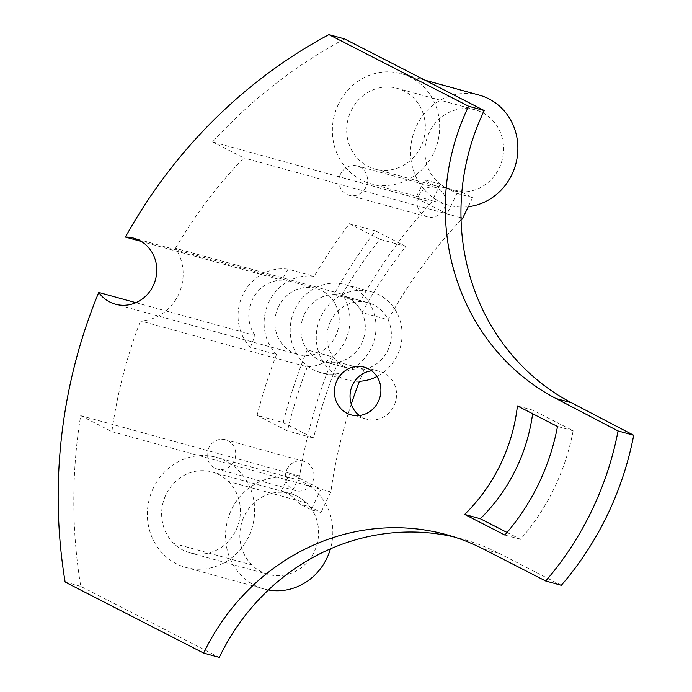 <?xml version="1.0" encoding="UTF-8"?>
<svg xmlns="http://www.w3.org/2000/svg" width="692" height="692" viewBox="0 0 692 692"><rect width="100%" height="100%" fill="white"/><g stroke="black" fill="none" stroke-linecap="round" stroke-linejoin="round"><path stroke-width="0.52" stroke-dasharray="3.46 2.59" d="M208.75 447.914A15.224 14.238 -74.6 0 0 217.4 469.115A15.224 14.238 -74.6 0 0 235.168 458.208A15.224 14.238 -74.6 0 0 225.488 439.749A15.224 14.238 -74.6 0 0 208.75 447.914M286.946 469.461A15.224 14.238 105.4 0 1 303.693 461.287A15.224 14.238 105.4 0 1 313.372 479.755A15.224 14.238 105.4 0 1 295.605 490.654A15.224 14.238 105.4 0 1 286.946 469.461M340.516 174.116A15.224 14.238 -74.6 0 0 349.166 195.308A15.224 14.238 -74.6 0 0 366.933 184.409A15.224 14.238 -74.6 0 0 357.254 165.95A15.224 14.238 -74.6 0 0 340.516 174.116M418.712 195.663A15.224 14.238 105.4 0 1 435.458 187.489A15.224 14.238 105.4 0 1 445.138 205.957A15.224 14.238 105.4 0 1 427.371 216.855A15.224 14.238 105.4 0 1 418.712 195.663M228.317 481.407A41.875 39.15 105.4 0 1 235.064 532.122A41.875 39.15 105.4 0 1 189.919 552.813A41.875 39.15 105.4 0 1 173.718 543.41A41.875 39.15 105.4 0 1 166.962 492.695A41.875 39.15 105.4 0 1 212.107 472.005A41.875 39.15 105.4 0 1 228.317 481.407L306.513 502.946A41.875 39.15 -74.6 0 0 290.311 493.552A41.875 39.15 -74.6 0 0 245.167 514.242A41.875 39.15 -74.6 0 0 251.914 564.949A41.875 39.15 -74.6 0 0 268.124 574.351A41.875 39.15 -74.6 0 0 313.268 553.661A41.875 39.15 -74.6 0 0 306.513 502.946M153.365 487.964A57.107 53.379 -74.6 0 0 185.819 567.431A57.107 53.379 -74.6 0 0 252.45 526.56A57.107 53.379 -74.6 0 0 216.155 457.326A57.107 53.379 -74.6 0 0 153.365 487.964M268.409 589.973A57.107 53.379 105.4 0 1 264.024 588.978A57.107 53.379 105.4 0 1 231.56 509.502A57.107 53.379 105.4 0 1 294.351 478.873A57.107 53.379 105.4 0 1 330.439 548.86M276.497 354.503A45.681 42.705 105.4 0 1 268.954 301.902A45.681 42.705 105.4 0 1 314.133 276.368L288.071 269.188A45.681 42.705 -74.6 0 0 242.883 294.723A45.681 42.705 -74.6 0 0 250.426 347.323L276.497 354.503A502.513 469.764 -74.6 0 0 257.13 415.338L283.192 422.518A502.513 469.764 105.4 0 1 307.265 349.901L333.328 357.081A34.263 32.031 -74.6 0 0 350.074 368.845A34.263 32.031 -74.6 0 0 364.234 369.294A467.013 436.574 -74.6 0 0 359.442 381.257A45.681 42.705 105.4 0 1 347.047 379.856A45.681 42.705 105.4 0 1 321.079 316.279A45.681 42.705 105.4 0 1 371.31 291.773A45.681 42.705 105.4 0 1 401.991 331.07A45.681 42.705 105.4 0 1 376.941 376.543M135.892 302.689L255.132 335.542A502.513 469.764 -74.6 0 0 250.426 347.323M255.132 335.542A34.263 32.031 105.4 0 1 252.398 299.619A34.263 32.031 105.4 0 1 281.8 280.165L141.332 241.473M288.071 269.188A502.513 469.764 -74.6 0 0 281.8 280.165M344.547 38.908A502.513 469.764 -74.6 0 0 212.556 141.912L431.514 202.228L440.224 184.124A41.875 39.15 -74.6 0 0 453.104 190.603A41.875 39.15 -74.6 0 0 461.279 191.883L445.622 187.575A41.875 39.15 105.4 0 1 437.448 186.286A41.875 39.15 105.4 0 1 424.577 179.808L440.224 184.124M461.062 219.944A467.013 436.574 -74.6 0 0 388.091 319.765A34.263 32.031 -74.6 0 0 368.274 302.785A34.263 32.031 -74.6 0 0 360.004 301.703A502.513 469.764 105.4 0 1 431.514 202.228M360.004 301.703L333.933 294.524A502.513 469.764 105.4 0 1 375.497 230.894L349.434 223.715A502.513 469.764 -74.6 0 0 314.133 276.368M257.13 415.338L287.474 430.9A467.013 436.574 105.4 0 1 307.309 366.898L140.485 320.941A45.681 42.705 -74.6 0 0 178.311 295.052A45.681 42.705 -74.6 0 0 175.483 248.298L342.306 294.247A467.013 436.574 105.4 0 1 379.787 239.276L405.858 246.456A467.013 436.574 -74.6 0 0 362.02 312.585L388.091 319.765M307.309 366.898A45.681 42.705 -74.6 0 0 345.135 341.009A45.681 42.705 -74.6 0 0 342.306 294.247M65.135 582.076L80.774 586.384A502.513 469.764 -74.6 0 1 80.687 415.658L299.645 475.975A502.513 469.764 105.4 0 1 333.328 357.081M175.483 248.298A467.013 436.574 105.4 0 1 243.748 157.906L212.556 141.912M461.002 217.755L243.748 157.906M310.016 506.89A41.875 39.15 -74.6 0 0 291.064 493.803L281.229 491.095A41.875 39.15 105.4 0 1 300.181 504.183L310.016 506.89L320.95 512.495L311.115 509.788L300.181 504.183M299.645 475.975L291.064 493.803M351.294 404.059A467.013 436.574 -74.6 0 0 330.837 491.96L320.95 512.495M445.622 187.575L456.936 193.371L447.058 213.906L415.857 197.912L424.577 179.808M333.933 294.524A34.263 32.031 105.4 0 1 342.211 295.605A34.263 32.031 105.4 0 1 362.02 312.585M364.234 369.294L338.163 362.115A34.263 32.031 105.4 0 1 324.012 361.665A34.263 32.031 105.4 0 1 307.265 349.901M278.469 306.798A34.263 32.031 -74.6 0 0 297.941 354.486A34.263 32.031 -74.6 0 0 337.921 329.963A34.263 32.031 -74.6 0 0 316.14 288.426A34.263 32.031 -74.6 0 0 278.469 306.798M561.324 585.302L498.958 553.323A220.8 206.415 -74.6 0 0 462.066 538.956A220.8 206.415 -74.6 0 0 454.203 536.966M219.278 657.4L80.774 586.384M80.687 415.658L111.879 431.644A467.013 436.574 105.4 0 1 140.485 320.941M507.063 532.459L520.479 539.345A216.994 202.851 -74.6 0 0 573.14 430.796L533.065 410.244A171.313 160.146 105.4 0 1 532.624 413.73M359.33 415.511A24.748 23.13 -74.6 0 0 366.725 419.179A24.748 23.13 -74.6 0 0 395.599 401.464A24.748 23.13 -74.6 0 0 379.873 371.466A24.748 23.13 -74.6 0 0 371.639 370.825M349.434 223.715L379.787 239.276M375.497 230.894L405.858 246.456M283.192 422.518L313.545 438.079L287.474 430.9M338.163 362.115A467.013 436.574 -74.6 0 0 313.545 438.079M111.879 431.644L330.837 491.96M479.392 95.176A57.107 53.379 105.4 0 0 416.601 125.806A57.107 53.379 105.4 0 0 449.056 205.282A57.107 53.379 105.4 0 0 468.233 206.735L472.593 197.687L461.279 191.883M281.229 491.095L289.81 473.259L321.002 489.253L311.115 509.788M456.936 193.371L472.593 197.687M533.065 410.244L517.426 405.936M573.14 430.796L557.501 426.488M520.479 539.345L504.84 535.037M330.603 321.166A34.263 32.031 -74.6 0 0 350.074 368.845A34.263 32.031 -74.6 0 0 390.054 344.322A34.263 32.031 -74.6 0 0 368.274 302.785A34.263 32.031 -74.6 0 0 330.603 321.166M295.008 309.099A45.681 42.705 105.4 0 1 345.239 284.594A45.681 42.705 105.4 0 1 374.286 339.98A45.681 42.705 105.4 0 1 320.976 372.677A45.681 42.705 105.4 0 1 295.008 309.099M304.532 313.978A34.263 32.031 -74.6 0 0 324.012 361.665A34.263 32.031 -74.6 0 0 363.992 337.142A34.263 32.031 -74.6 0 0 342.211 295.605A34.263 32.031 -74.6 0 0 304.532 313.978M429.3 132.319A41.875 39.15 -74.6 0 0 453.104 190.603A41.875 39.15 -74.6 0 0 501.968 160.622A41.875 39.15 -74.6 0 0 475.343 109.855A41.875 39.15 -74.6 0 0 429.3 132.319M351.103 110.781A41.875 39.15 105.4 0 1 397.147 88.316A41.875 39.15 105.4 0 1 423.763 139.083A41.875 39.15 105.4 0 1 374.908 169.056A41.875 39.15 105.4 0 1 351.103 110.781M338.397 104.267A57.107 53.379 -74.6 0 0 370.86 183.743A57.107 53.379 -74.6 0 0 437.491 142.863A57.107 53.379 -74.6 0 0 401.187 73.637A57.107 53.379 -74.6 0 0 338.397 104.267M173.718 543.41L251.914 564.949M483.319 549.016L498.958 553.323M303.693 461.287L225.488 439.749M295.605 490.654L217.4 469.115M435.458 187.489L357.254 165.95M427.371 216.855L349.166 195.308M268.124 574.351L189.919 552.813M290.311 493.552L212.107 472.005M294.351 478.873L216.155 457.326M264.024 588.978L185.819 567.431M374.908 169.056L437.448 186.286M368.274 302.785L342.211 295.605L368.274 302.785M350.074 368.845L324.012 361.665L350.074 368.845M316.14 288.426L133.677 238.16M297.941 354.486L115.477 304.221M379.873 371.466L364.234 367.158M366.725 419.179L351.086 414.871M446.427 534.648L462.066 538.956M371.31 291.773L345.239 284.594M347.047 379.856L320.976 372.677M475.343 109.855L397.147 88.316M425.13 80.229L401.187 73.637M449.056 205.282L370.86 183.743"/><path stroke-width="1.04" d="M330.439 548.86A57.107 53.379 105.4 0 1 268.409 589.973M141.332 241.473L125.408 237.079A502.513 469.764 105.4 0 1 328.908 34.6L344.547 38.908L484.253 110.547A220.8 206.415 -74.6 0 0 571.575 402.805L633.699 435.251A304.558 284.706 105.4 0 1 561.324 585.302L545.685 580.995L483.319 549.016A220.8 206.415 105.4 0 0 446.427 534.648A220.8 206.415 105.4 0 0 203.63 653.092L219.278 657.4A220.8 206.415 -74.6 0 1 454.203 536.966M203.63 653.092L65.135 582.076A502.513 469.764 105.4 0 1 98.731 292.457L135.892 302.689M328.908 34.6L468.614 106.239A220.8 206.415 105.4 0 0 555.936 398.497L618.06 430.943A304.558 284.706 105.4 0 1 545.685 580.995M125.408 237.079A34.263 32.031 105.4 0 1 133.677 238.16A34.263 32.031 105.4 0 1 155.458 279.698A34.263 32.031 105.4 0 1 115.477 304.221A34.263 32.031 105.4 0 1 98.731 292.457M504.84 535.037L464.661 514.433A171.313 160.146 -74.6 0 0 517.426 405.936L557.501 426.488A216.994 202.851 105.4 0 1 504.84 535.037M337.021 380.427A24.748 23.13 105.4 0 1 364.234 367.158A24.748 23.13 105.4 0 1 379.96 397.156A24.748 23.13 105.4 0 1 351.086 414.871A24.748 23.13 105.4 0 1 337.021 380.427M461.062 219.944A467.013 436.574 -74.6 0 1 462.714 218.222L461.002 217.755M376.941 376.543A45.681 42.705 105.4 0 1 359.442 381.257A467.013 436.574 -74.6 0 0 351.294 404.059M532.624 413.73A171.313 160.146 105.4 0 1 480.3 518.74L507.063 532.459M371.639 370.825A24.748 23.13 -74.6 0 0 352.661 384.735A24.748 23.13 -74.6 0 0 359.33 415.511M462.714 218.222L468.233 206.735A57.107 53.379 105.4 0 0 517.581 154.281A57.107 53.379 105.4 0 0 479.392 95.176L425.13 80.229M480.3 518.74L464.661 514.433M618.06 430.943L633.699 435.251M468.614 106.239L484.253 110.547M555.936 398.497L571.575 402.805"/></g></svg>
